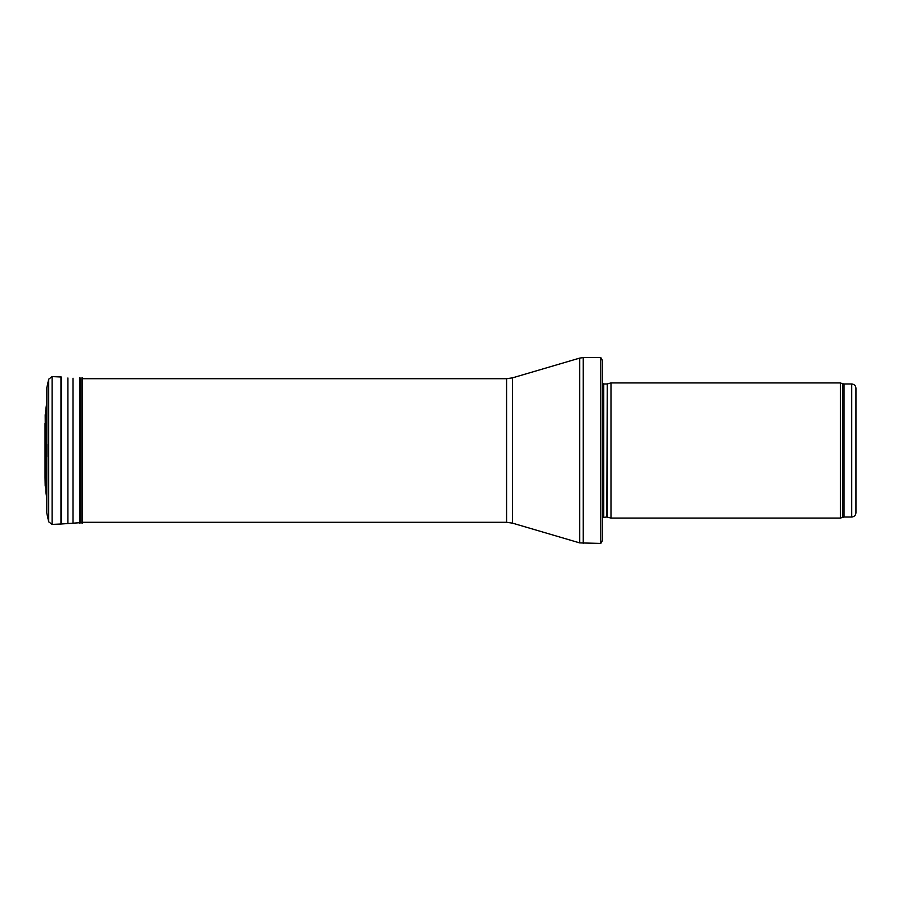 <?xml version="1.0" encoding="UTF-8"?>
<svg xmlns="http://www.w3.org/2000/svg" width="901" height="901" viewBox="0 0 901 901"><rect width="100%" height="100%" fill="white"/><g stroke="black" fill="none" stroke-linecap="round" stroke-linejoin="round"><path stroke-width="1.35" d="M851.727 517.016L851.727 383.984C854.294 384.231 855.702 385.639 855.95 388.207L855.95 512.793C855.702 515.361 854.294 516.769 851.727 517.016L844.023 517.016L840.374 518.075L610.991 518.075L610.991 382.925L840.374 382.925L840.374 518.075M607.263 517.073L607.263 383.927L606.823 517.016L610.991 518.075M606.823 517.016L602.544 517.523M600.798 543.416L600.798 357.584L602.544 360.535L602.544 540.465L600.798 543.416L579.681 542.898L512.545 523.154L506.587 522.298L82.599 522.298M48.372 444.824L48.327 456.604L48.327 444.396M45.681 487.723L45.196 414.944L46.694 403.378L45.906 408.626L45.906 492.374L45.681 413.277L45.861 491.946M46.773 388.185L46.773 512.815L46.773 388.185L48.71 379.186L52.1 376.595L60.964 376.978L60.964 524.022L85.843 522.298M61.403 377.023L61.403 523.977M67.913 377.992L67.913 523.008M73.026 378.217L73.026 522.783M79.592 377.812L79.592 523.188M80.031 377.812L80.031 523.188M81.89 377.891L81.89 523.109M82.599 377.981L82.599 523.019M45.05 423.436L45.106 476.843M851.727 383.984L844.023 383.984L844.023 517.016M844.023 383.984L842.581 383.725L842.581 517.275M606.823 383.984L603.749 383.984L603.749 517.016M600.798 357.584L583.251 357.584L583.251 543.416M506.587 522.298L506.587 378.702L512.545 377.846L579.681 358.102L579.681 542.898M512.545 377.846L512.545 523.154M52.1 376.595L52.1 524.405L48.71 521.814L48.71 379.186L46.875 387.464L46.773 512.815M842.581 383.725L840.374 382.925M607.263 383.927L610.991 382.925M603.749 383.984L602.544 383.477M579.681 358.102L583.251 357.584M506.587 378.702L82.599 378.702M46.694 497.622L45.906 492.374M46.694 390.223L46.694 510.777M48.71 521.814L46.875 513.536M52.1 524.405L60.964 524.022M45.05 423.504L45.05 477.496M45.196 486.056L45.05 477.564"/></g></svg>
